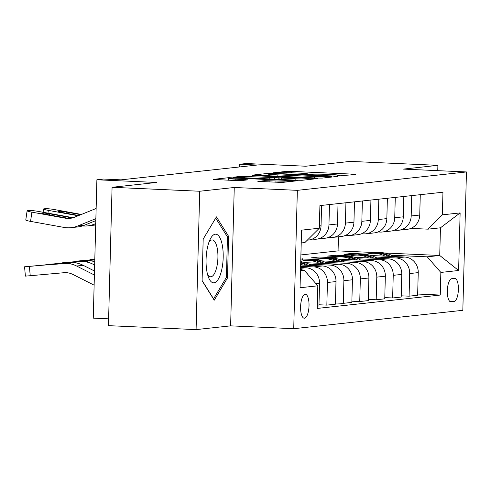 <?xml version="1.0" encoding="UTF-8"?>
<svg xmlns="http://www.w3.org/2000/svg" width="491" height="491" viewBox="0 0 491 491"><rect width="100%" height="100%" fill="white"/><g stroke="black" fill="none" stroke-linecap="round" stroke-linejoin="round"><path stroke-width="0.74" d="M338.557 175.95L355.588 174.465L353.44 174.17L291.507 171.377L286.775 171.359L273.051 172.85L279.643 172.875A11.766 0.595 1.5 0 1 294.784 172.924L299.946 173.157A11.766 0.595 1.5 0 1 307.575 173.912A11.766 0.595 1.5 0 1 306.826 174.102L304.886 174.336L306.556 174.501L311.644 174.317A11.766 0.595 1.5 0 1 326.785 174.366L331.947 174.6A11.766 0.595 1.5 0 1 339.576 175.361A11.766 0.595 1.5 0 1 338.827 175.545L336.887 175.784L338.557 175.95M304.5 318.205A11.987 4.192 92.6 0 0 309.017 306.108A11.987 4.192 92.6 0 0 305.353 294.269A11.987 4.192 92.6 0 0 305.126 294.275A11.987 4.192 92.6 0 0 300.615 306.378A11.987 4.192 92.6 0 0 304.273 318.217A11.987 4.192 92.6 0 0 304.5 318.205M257.898 181.357L282.159 182.449L297.632 180.731L228.585 177.687L213.106 179.405L236.478 180.59L241.21 180.602L247.967 179.835L235.177 179.129A9.832 0.497 1.5 0 1 228.8 178.497A9.832 0.497 1.5 0 1 242.088 178.374L282.865 180.215A9.832 0.497 1.5 0 1 289.236 180.848A9.832 0.497 1.5 0 1 275.954 180.97L264.422 180.645L257.898 181.486M437.757 170.653L437.892 165.344L350.255 161.392L305.844 166.222L246.249 163.528L239.669 164.246L257.198 165.037L121.001 179.847L103.472 179.055L96.893 179.774L93.265 318.137L108.628 318.831M199.708 191.245L196.087 329.608L230.629 325.852L234.25 187.488L199.708 191.245L112.071 187.292L156.482 182.462L96.893 179.774M234.25 187.488L297.35 190.336L466.45 171.948L462.829 310.312L293.728 328.7L297.35 190.336M437.892 165.344L403.35 169.1L466.45 171.948M317.597 178.067L322.329 178.08L337.575 176.422L335.421 176.128L273.487 173.335L268.755 173.317L253.276 175.035L317.597 178.067M317.487 178.607L302.241 180.265L297.509 180.252L233.194 177.22L239.952 176.453L244.684 176.465L274.53 177.613L279.097 177.085L276.709 176.846L252.368 175.471L317.487 178.607M196.087 329.608L108.45 325.656L112.071 187.292M454.611 278.391L451.714 278.704A11.612 4.063 92.6 0 0 447.338 290.426A11.612 4.063 92.6 0 0 450.885 301.897A11.612 4.063 92.6 0 0 451.106 301.891L454.003 301.578A11.612 4.063 92.6 0 0 458.373 289.856A11.612 4.063 92.6 0 0 454.826 278.385A11.612 4.063 92.6 0 0 454.611 278.391M384.453 252.982L439.727 255.48L440.452 227.806L427.949 229.168L442.36 214.837L442.956 192.214L319.917 205.594L319.322 228.223L304.911 242.548L301.222 242.947M442.36 214.837L460.128 212.91L458.619 270.498L440.857 272.431L427.225 256.836L391.253 255.216M417.675 294.035L440.261 295.054L440.857 272.431M440.261 295.054L317.223 308.434L317.812 285.811L300.05 287.738L301.56 230.15L319.322 228.223M230.629 325.852L293.728 328.7M239.669 164.246L239.602 166.952M300.909 254.933L338.066 250.889L377.794 252.687M338.066 250.889L338.434 236.791M367.053 254.123L351.857 253.436L343.964 254.295L357.423 254.903M427.225 256.836L439.727 255.48L458.619 270.498M300.498 270.621L304.187 270.216L300.51 270.05M317.284 306.163L318.947 305.979L319.543 283.356A14.982 14.018 -96.2 0 0 305.911 267.767L300.578 267.527M318.978 304.77L326.846 305.12L327.436 282.497A14.982 14.018 -96.2 0 0 313.804 266.908L300.609 266.312M326.846 305.12L335.396 304.193L335.991 281.57A14.982 14.018 -96.2 0 0 322.36 265.975L300.645 264.999M335.427 302.978L343.295 303.334L343.884 280.711A14.982 14.018 -96.2 0 0 330.253 265.115L309.011 264.158M343.295 303.334L351.844 302.401L352.44 279.778A14.982 14.018 -96.2 0 0 338.808 264.189L305.267 262.673M351.881 301.192L359.743 301.542L360.333 278.919A14.982 14.018 -96.2 0 0 346.707 263.329L325.459 262.372M301.253 261.28L300.744 261.255M359.743 301.542L368.299 300.615L368.888 277.992A14.982 14.018 -96.2 0 0 355.257 262.397L321.715 260.887M308.072 260.267L300.774 259.942M317.702 259.487L300.799 258.99M368.33 299.4L376.192 299.755L376.787 277.133A14.982 14.018 -96.2 0 0 363.156 261.537L341.908 260.58M376.192 299.755L384.748 298.823L385.337 276.2A14.982 14.018 -96.2 0 0 371.705 260.611L338.164 259.095M324.52 258.481L311.061 257.873L318.96 257.014L318.929 258.229M384.778 297.614L392.64 297.969L393.236 275.341A14.982 14.018 -96.2 0 0 379.604 259.751L358.356 258.794M334.156 257.701L318.96 257.014M392.64 297.969L401.196 297.037L401.785 274.414A14.982 14.018 -96.2 0 0 388.154 258.818L354.612 257.309M340.975 256.695L327.509 256.087L335.408 255.228L335.378 256.437M401.227 295.821L409.089 296.177L409.684 273.555A14.982 14.018 -96.2 0 0 396.053 257.965L374.805 257.002M350.605 255.909L335.408 255.228M409.089 296.177L417.645 295.251L418.234 272.622A14.982 14.018 -96.2 0 0 404.609 257.032L371.061 255.516M410.893 228.395L427.949 229.168M394.445 230.187L396.777 230.291A14.982 14.018 -96.2 0 0 398.79 230.224A14.982 14.018 -96.2 0 0 411.188 215.966L411.722 195.614M377.996 231.973L380.329 232.077A14.982 14.018 -96.2 0 0 382.342 232.016A14.982 14.018 -96.2 0 0 394.739 217.752L395.273 197.4M361.548 233.765L363.88 233.869A14.982 14.018 -96.2 0 0 365.887 233.802A14.982 14.018 -96.2 0 0 378.291 219.545L378.825 199.186M345.099 235.551L347.432 235.655A14.982 14.018 -96.2 0 0 349.439 235.594A14.982 14.018 -96.2 0 0 361.842 221.331L362.376 200.979M328.651 237.337L330.977 237.448A14.982 14.018 -96.2 0 0 332.99 237.38A14.982 14.018 -96.2 0 0 345.394 223.117L345.928 202.765M312.196 239.129L314.528 239.234A14.982 14.018 -96.2 0 0 316.542 239.172A14.982 14.018 -96.2 0 0 328.945 224.909L329.479 204.557M351.857 253.436L351.826 254.651M398.79 230.224L407.34 229.297A14.982 14.018 -96.2 0 0 419.744 215.033L420.278 194.681M382.342 232.016L390.891 231.083A14.982 14.018 -96.2 0 0 403.295 216.826L403.829 196.468M365.887 233.802L374.443 232.875A14.982 14.018 -96.2 0 0 386.847 218.612L387.381 198.26M349.439 235.594L357.994 234.661A14.982 14.018 -96.2 0 0 370.398 220.398L370.932 200.046M302.511 258.806L302.474 260.015M332.99 237.38L341.546 236.453A14.982 14.018 -96.2 0 0 353.95 222.19L354.477 201.838M316.542 239.172L325.097 238.239A14.982 14.018 -96.2 0 0 337.495 223.976L338.029 203.624M307.292 240.179L308.649 240.031A14.982 14.018 -96.2 0 0 321.046 225.768L321.58 205.416M308.01 274.598A14.982 14.018 -96.2 0 0 306.212 272.542M302.855 270.16A14.982 14.018 -96.2 0 0 300.535 269.234M304.187 270.216L317.812 285.811M440.452 227.806L460.128 212.91M202.089 280.748L214.242 300.204L227.486 277.986L228.579 236.318L216.427 216.862L203.182 239.08L202.089 280.748M227.008 236.245L228.579 236.318M226.069 277.924L227.486 277.986M331.333 176.361L275.463 173.704L270.277 173.894A11.766 0.595 1.5 0 0 269.528 174.084A11.766 0.595 1.5 0 0 277.157 174.839L314.314 176.521A11.766 0.595 1.5 0 0 329.461 176.564L331.333 176.361L331.315 177.104M295.864 178.773A9.832 0.497 1.5 0 0 309.152 178.656A9.832 0.497 1.5 0 0 302.775 178.024L288.407 177.374L279.115 177.889L295.864 178.773L295.827 180.172M393.647 256.535A28.656 26.802 -96.2 0 0 377.284 252.736L374.78 253.006A28.656 26.802 -96.2 0 0 373.995 253.104M385.122 256.155A28.656 26.802 -96.2 0 0 370.705 253.448A28.656 26.802 -96.2 0 0 365.82 254.479M390.455 256.394A28.656 26.802 -96.2 0 0 374.78 253.006M370.705 253.448L373.203 253.178A28.656 26.802 83.8 0 1 388.412 256.302M377.192 258.327A28.656 26.802 -96.2 0 0 360.836 254.522L358.332 254.792A28.656 26.802 -96.2 0 0 357.546 254.89M368.673 257.941A28.656 26.802 -96.2 0 0 354.25 255.24A28.656 26.802 -96.2 0 0 349.371 256.265M374.001 258.18A28.656 26.802 -96.2 0 0 358.332 254.792M354.25 255.24L356.754 254.964A28.656 26.802 83.8 0 1 371.957 258.088M360.744 260.113A28.656 26.802 -96.2 0 0 344.381 256.314L341.883 256.584A28.656 26.802 -96.2 0 0 341.098 256.683M352.225 259.733A28.656 26.802 -96.2 0 0 337.802 257.026A28.656 26.802 -96.2 0 0 332.923 258.057M357.552 259.972A28.656 26.802 -96.2 0 0 341.883 256.584M337.802 257.026L340.306 256.756A28.656 26.802 83.8 0 1 355.509 259.88M344.295 261.906A28.656 26.802 -96.2 0 0 327.933 258.1L325.435 258.37A28.656 26.802 -96.2 0 0 324.643 258.469M335.77 261.519A28.656 26.802 -96.2 0 0 321.353 258.818A28.656 26.802 -96.2 0 0 316.474 259.843M341.104 261.758A28.656 26.802 -96.2 0 0 325.435 258.37M321.353 258.818L323.857 258.542A28.656 26.802 83.8 0 1 339.06 261.666M94.806 259.279L90.35 259.641L94.812 259.168M94.806 259.469L75.694 261.224L78.744 261.224M327.847 263.692A28.656 26.802 -96.2 0 0 311.484 259.892L308.986 260.162A28.656 26.802 -96.2 0 0 308.195 260.261M319.322 263.311A28.656 26.802 -96.2 0 0 304.905 260.604A28.656 26.802 -96.2 0 0 300.738 261.421M94.806 259.494L78.726 261.034M324.655 263.55A28.656 26.802 -96.2 0 0 308.986 260.162M304.905 260.604L307.403 260.334A28.656 26.802 83.8 0 1 322.612 263.458M215.267 234.195A24.347 8.513 92.6 0 0 209.97 239.7A24.347 8.513 92.6 0 0 208.294 276.807A24.347 8.513 92.6 0 0 213.996 282.81A24.347 8.513 92.6 0 0 223.184 257.572A24.347 8.513 92.6 0 0 215.267 234.195M207.484 274.131A18.431 6.444 92.6 0 0 210.608 276.771A18.431 6.444 92.6 0 0 210.952 276.758A18.431 6.444 92.6 0 0 217.9 258.149A18.431 6.444 92.6 0 0 212.265 239.939A18.431 6.444 92.6 0 0 211.916 239.952A18.431 6.444 92.6 0 0 208.921 242.29M203.176 239.111L215.69 218.127L227.462 236.975L226.406 277.347L213.573 298.872L202.096 280.496M94.794 259.892L62.296 263.01M311.398 265.484A28.656 26.802 -96.2 0 0 300.731 261.709M302.873 265.097A28.656 26.802 -96.2 0 0 300.67 264.09M94.794 259.917L62.277 262.82M308.207 265.336A28.656 26.802 -96.2 0 0 300.713 262.403M300.695 262.973A28.656 26.802 83.8 0 1 306.163 265.244M94.745 261.648A28.091 26.281 -96.2 0 0 86.091 260.887L45.847 264.802M94.659 265.042L93.057 264.232A28.091 26.281 -96.2 0 0 79.511 261.599L45.829 264.612M84.869 261.016C87.441 260.942 88.282 261.022 87.386 261.261L55.716 263.679L86.091 260.887M87.772 261.151L87.386 261.261M78.167 215.752L48.345 210.369L47.946 213.149M95.745 223.565L94.106 224.227A28.091 26.281 83.8 0 1 87.515 225.885A28.091 26.281 83.8 0 1 82.525 225.915M95.708 224.939A28.091 26.281 83.8 0 1 94.094 225.166L87.515 225.885M81.426 214.438L54.924 209.651A7.494 0.706 8.3 0 0 45.362 208.687L44.049 208.828A7.494 0.706 8.3 0 0 43.564 209.006A7.494 0.706 8.3 0 0 48.345 210.369M78.756 215.512L62.007 212.493A5.99 0.565 -171.7 0 1 58.184 211.4A5.99 0.565 -171.7 0 1 58.57 211.259A5.99 0.565 -171.7 0 1 66.217 212.032L66.046 213.223M80.837 214.671L66.217 212.032M94.499 271.026L83.188 265.306A28.091 26.281 -96.2 0 0 69.642 262.673L24.55 266.797L29.38 266.398L30.233 275.721L25.403 276.12L24.55 266.797M94.395 275.015L76.608 266.024A28.091 26.281 -96.2 0 0 63.063 263.391L29.38 266.398M94.131 285.173L72.95 274.469A18.726 17.523 -96.2 0 0 63.922 272.714L30.233 275.721M68.421 262.808C70.992 262.734 71.833 262.814 70.937 263.053L39.262 265.465L69.642 262.673M71.318 262.937L70.937 263.053M96.138 208.485L74.448 217.255A18.726 17.523 83.8 0 1 70.053 218.36A18.726 17.523 83.8 0 1 65.346 218.194L31.897 212.155L30.559 221.38A7.494 0.706 -171.7 0 1 25.777 220.017L27.115 210.792A7.494 0.706 8.3 0 0 31.897 212.155M95.874 218.648L77.652 226.013A28.091 26.281 83.8 0 1 71.066 227.671A28.091 26.281 83.8 0 1 64.008 227.419L30.559 221.38M95.819 220.612L84.231 225.301A28.091 26.281 83.8 0 1 77.646 226.959L71.066 227.671M73.306 217.673A18.726 17.523 83.8 0 1 71.925 217.482L38.476 211.443A7.494 0.706 8.3 0 0 28.914 210.473L27.6 210.621A7.494 0.706 8.3 0 0 27.115 210.792M68.188 218.176L68.169 217.145L71.686 218.102L66.764 218.041L45.559 214.279A5.99 0.565 -171.7 0 1 41.735 213.186A5.99 0.565 -171.7 0 1 42.122 213.051A5.99 0.565 -171.7 0 1 49.769 213.824L49.597 215.009M68.169 217.145L49.769 213.824M300.56 268.35L305.911 267.767M313.804 266.908L322.36 265.975M330.253 265.115L338.808 264.189M346.707 263.329L355.257 262.397M363.156 261.537L371.705 260.611M379.604 259.751L388.154 258.818M396.053 257.965L404.609 257.032M411.188 215.966L419.744 215.033M409.684 273.555L418.234 272.622M393.236 275.341L401.785 274.414M394.739 217.752L403.295 216.826M376.787 277.133L385.337 276.2M378.291 219.545L386.847 218.612M360.333 278.919L368.888 277.992M361.842 221.331L370.398 220.398M343.884 280.711L352.44 279.778M345.394 223.117L353.95 222.19M327.436 282.497L335.991 281.57M328.945 224.909L337.495 223.976M316.008 283.743L319.543 283.356M319.383 225.946L321.046 225.768M449.774 301.388L454.003 301.578M450.67 301.873L451.106 301.891M338.815 175.956L338.827 175.545M306.814 174.514L306.826 174.102M286.738 172.709L286.775 171.359M291.47 172.801L291.507 171.377M353.428 174.698L353.44 174.17M268.687 175.858L268.755 173.317M273.481 173.654L273.487 173.335M335.408 176.662L335.421 176.128M277.12 176.238L277.157 174.839M314.283 177.92L314.314 176.521M329.443 177.306L329.461 176.564M239.921 177.65L239.952 176.453M244.647 177.865L244.684 176.465M269.762 179L269.798 177.601M274.494 179.215L274.53 177.613M278.802 179.405L278.857 177.147M315.32 178.847L315.339 178.313M281.466 179.528L281.503 178.129M264.391 181.848L264.422 180.645M269.117 182.063L269.154 180.663M275.917 182.37L275.954 180.97M235.14 180.528L235.177 179.129M245.574 180.129L245.586 179.596M228.518 180.228L228.585 177.687M233.305 178.196L233.317 177.705M295.238 181.026L295.251 180.498M79.511 261.599L80.733 261.47M93.057 264.232L94.683 264.06M95.733 224.049L94.106 224.227M63.063 263.391L64.284 263.256M76.608 266.024L83.188 265.306M84.231 225.301L77.652 226.013M66.764 218.041L65.346 218.194M71.925 217.482L70.508 217.636M339.557 175.981L339.576 175.361M307.562 174.538L307.575 173.912M331.48 177.085L331.499 176.318M269.479 175.895L269.528 174.084M279.035 179.418L279.097 177.085M309.127 179.516L309.152 178.656M279.078 179.418L279.115 177.889M289.217 181.682L289.236 180.848M228.757 180.24L228.8 178.497M43.091 212.272L43.564 209.006"/></g></svg>

